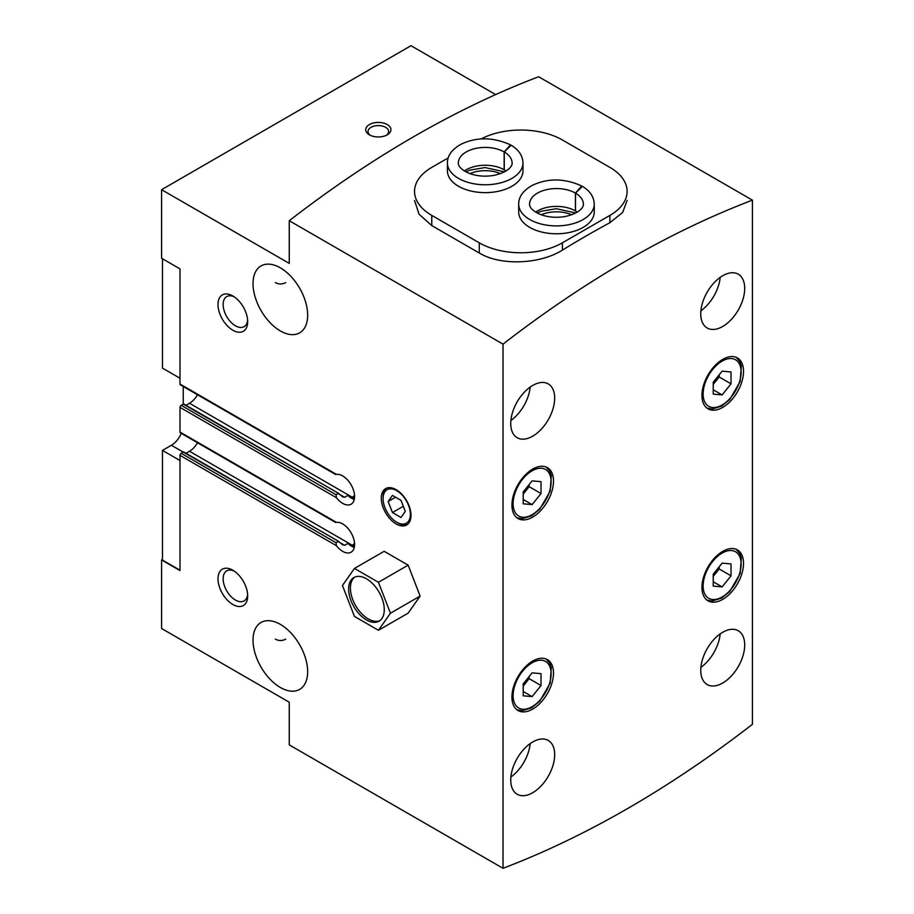 <?xml version="1.0" encoding="UTF-8"?>
<svg xmlns="http://www.w3.org/2000/svg" width="914" height="914" viewBox="0 0 914 914"><rect width="100%" height="100%" fill="white"/><g stroke="black" fill="none" stroke-linecap="round" stroke-linejoin="round"><path stroke-width="1.37" d="M752.416 200.155A1049.683 606.039 120 0 0 503.02 344.132L503.02 868.3A1049.683 606.039 120 0 0 752.416 724.311L752.416 200.155L538.643 76.742A1049.683 606.039 120 0 0 289.258 220.72L289.258 263.392L161.584 189.689L161.584 258.251L180.001 268.876L180.001 384.074A1.679 0.971 120 0 0 180.344 384.84L335.609 474.48M503.02 344.132L289.258 220.72M448.214 157.905L431.762 167.399A58.782 33.932 0 0 0 414.545 191.403A58.782 33.932 0 0 0 431.762 215.396L479.267 242.827L479.267 253.007C501.043 266.225 540.551 264.043 562.396 250.116A1049.683 606.039 -60 0 1 609.901 222.696L622.651 212.459L627.118 200.452M479.267 253.007L431.762 225.575L419.046 214.196L414.545 200.452M503.02 868.3L289.258 744.887L289.258 702.215L161.584 628.501L161.584 559.939L162.475 559.425M517.461 401.337A17.64 10.18 -60 0 1 516.89 402.343M275.365 282.597C278.724 284.425 282.175 284.437 285.739 282.62M707.482 291.635A17.64 10.18 -60 0 1 706.899 292.64M517.461 757.877A17.64 10.18 -60 0 1 516.89 758.883M275.365 639.137C278.724 640.965 282.175 640.977 285.739 639.16M707.482 648.175A17.64 10.18 -60 0 1 706.899 649.18M495.651 94.588L410.98 45.7L161.584 189.689M340.145 494.703L342.453 496.748L344.624 497.285L338.1 493.526L336.032 494.725L336.443 497.707A16.795 9.7 60 0 0 351.09 504.208A16.795 9.7 60 0 0 352.004 486.511A16.795 9.7 60 0 0 336.443 474.389L336.032 474.149M354.472 498.244A15.961 9.209 60 0 1 352.198 497.205L189.495 403.268L186.01 405.279M344.624 497.285L347.891 495.399L351.604 497.547A15.961 9.209 60 0 0 354.392 498.747M338.854 493.526L183.897 404.057A1.257 0.731 120 0 0 183.257 404.125L181.178 405.325A1.679 0.971 120 0 0 180.001 407.381L180.001 432.071A1.679 0.971 120 0 0 180.344 432.836L335.609 522.477M339.048 493.629L183.257 404.125L183.257 386.519M340.145 542.699L342.453 544.744L344.624 545.281L338.1 541.522L336.032 542.722L336.443 545.704A16.795 9.7 60 0 0 351.09 552.205A16.795 9.7 60 0 0 352.004 534.507A16.795 9.7 60 0 0 336.443 522.385L336.032 522.145M354.472 546.241A15.961 9.209 60 0 1 352.198 545.201L189.495 451.265L186.01 453.275M344.624 545.281L347.891 543.396L351.604 545.544A15.961 9.209 60 0 0 354.392 546.743M338.854 541.522L183.897 452.053A1.257 0.731 120 0 0 183.257 452.122L181.178 453.321A1.679 0.971 120 0 0 180.001 455.378L180.001 570.564L161.584 559.939M339.048 541.625L171.386 445.267L162.475 450.408L162.475 560.111L180.001 570.222M396.139 489.664A20.999 12.122 60 0 1 409.849 508.161A20.999 12.122 60 0 1 406.639 524.979A20.999 12.122 60 0 1 385.639 512.857A20.999 12.122 60 0 1 385.639 488.613A20.999 12.122 60 0 1 396.139 489.664M280.347 267.848A38.628 22.302 60 0 1 305.584 301.894A38.628 22.302 60 0 1 299.666 332.845A38.628 22.302 60 0 1 261.027 310.543A38.628 22.302 60 0 1 261.027 265.94A38.628 22.302 60 0 1 280.347 267.848M280.347 624.388A38.628 22.302 60 0 1 305.584 658.434A38.628 22.302 60 0 1 299.666 689.385A38.628 22.302 60 0 1 261.027 667.083A38.628 22.302 60 0 1 261.027 622.48A38.628 22.302 60 0 1 280.347 624.388M232.842 295.965L232.842 295.965A20.999 12.122 60 0 1 247.683 321.671A20.999 12.122 60 0 1 232.842 330.24A20.999 12.122 60 0 1 218 304.533A20.999 12.122 60 0 1 232.842 295.965M232.842 570.222L232.842 570.222A20.999 12.122 60 0 1 247.683 595.939A20.999 12.122 60 0 1 232.842 604.508A20.999 12.122 60 0 1 218 578.791A20.999 12.122 60 0 1 232.842 570.222M532.713 517.084A29.397 16.966 -60 0 1 518.01 518.535A29.397 16.966 -60 0 1 518.01 484.603A29.397 16.966 -60 0 1 547.406 467.637A29.397 16.966 -60 0 1 551.907 491.184A29.397 16.966 -60 0 1 532.713 517.084M722.723 407.381A29.397 16.966 -60 0 1 708.03 408.832A29.397 16.966 -60 0 1 708.03 374.9A29.397 16.966 -60 0 1 737.415 357.934A29.397 16.966 -60 0 1 741.928 381.481A29.397 16.966 -60 0 1 722.723 407.381M722.723 599.367A29.397 16.966 -60 0 1 708.03 600.818A29.397 16.966 -60 0 1 708.03 566.886A29.397 16.966 -60 0 1 737.415 549.908A29.397 16.966 -60 0 1 741.928 573.466A29.397 16.966 -60 0 1 722.723 599.367M532.713 709.07A29.397 16.966 -60 0 1 518.01 710.521A29.397 16.966 -60 0 1 518.01 676.589A29.397 16.966 -60 0 1 547.406 659.611A29.397 16.966 -60 0 1 551.907 683.169A29.397 16.966 -60 0 1 532.713 709.07M722.723 326.469A31.076 17.937 -60 0 1 707.185 328.012A31.076 17.937 -60 0 1 707.185 292.137A31.076 17.937 -60 0 1 738.261 274.2A31.076 17.937 -60 0 1 743.025 299.095A31.076 17.937 -60 0 1 722.723 326.469M722.723 683.009A31.076 17.937 -60 0 1 707.185 684.552A31.076 17.937 -60 0 1 707.185 648.677A31.076 17.937 -60 0 1 738.261 630.74A31.076 17.937 -60 0 1 743.025 655.635A31.076 17.937 -60 0 1 722.723 683.009M532.713 436.172A31.076 17.937 -60 0 1 517.175 437.715A31.076 17.937 -60 0 1 517.175 401.84A31.076 17.937 -60 0 1 548.24 383.903A31.076 17.937 -60 0 1 553.004 408.798A31.076 17.937 -60 0 1 532.713 436.172M532.713 792.712A31.076 17.937 -60 0 1 517.175 794.255A31.076 17.937 -60 0 1 517.175 758.38A31.076 17.937 -60 0 1 548.24 740.443A31.076 17.937 -60 0 1 553.004 765.338A31.076 17.937 -60 0 1 532.713 792.712M369.416 134.838A12.602 7.278 0 0 0 387.228 134.838A12.602 7.278 0 0 0 387.228 124.544A12.602 7.278 0 0 0 369.416 124.544A12.602 7.278 0 0 0 369.416 134.838L369.416 134.838M189.495 403.268A15.961 9.209 120 0 0 197.527 394.757M189.495 451.265A15.961 9.209 120 0 0 197.527 442.753M354.266 547.417A16.795 9.7 60 0 1 347.891 543.396M354.266 499.421A16.795 9.7 60 0 1 347.891 495.399M180.001 460.519L162.475 450.408M171.386 445.267A16.795 9.7 120 0 0 181.292 433.385M180.001 378.236L162.475 368.125L162.475 258.765M530.189 743.596A31.076 17.937 -60 0 1 510.88 777.037M530.189 387.056A31.076 17.937 -60 0 1 510.88 420.497M720.198 633.893A31.076 17.937 -60 0 1 700.901 667.334M720.198 277.353A31.076 17.937 -60 0 1 700.901 310.794M247.625 594.351A17.355 10.02 60 0 1 244.095 600.909A17.355 10.02 60 0 1 226.741 590.89A17.355 10.02 60 0 1 226.741 570.85A17.355 10.02 60 0 1 234.19 571.067M247.625 320.083A17.355 10.02 60 0 1 244.095 326.652A17.355 10.02 60 0 1 226.741 316.632A17.355 10.02 60 0 1 226.741 296.582A17.355 10.02 60 0 1 234.19 296.81M407.484 524.396A20.999 12.122 60 0 1 397.921 522.911L396.733 522.225A19.32 11.151 60 0 1 383.069 498.576A19.32 11.151 60 0 1 396.733 490.692A19.32 11.151 60 0 1 410.386 514.342A19.32 11.151 60 0 1 396.733 522.225M383.069 498.576L383.069 497.205A20.999 12.122 60 0 1 386.565 488.167M401.018 500.358L392.449 495.411L388.164 501.512L392.449 512.548L401.018 517.507L405.302 511.406L401.018 500.358M395.579 497.227L388.164 501.512M403.314 506.276L392.449 512.548M386.348 135.295A10.328 5.964 0 0 0 388.644 131.547A10.328 5.964 0 0 0 378.327 125.584A10.328 5.964 0 0 0 367.999 131.547A10.328 5.964 0 0 0 370.296 135.295M532.119 696.605L541.019 685.523L541.019 673.652L532.119 672.853L523.208 683.935L523.208 695.805L532.119 696.605L523.208 691.464M722.129 586.902L731.04 575.82L731.04 563.938L722.129 563.15L713.217 574.232L713.217 586.103L722.129 586.902L713.217 581.761M722.129 394.917L731.04 383.834L731.04 371.964L722.129 371.164L713.217 382.246L713.217 394.117L722.129 394.917L713.217 389.775M532.119 504.619L541.019 493.537L541.019 481.667L532.119 480.867L523.208 491.949L523.208 503.82L532.119 504.619L523.208 499.478M523.208 686.048L529.149 678.668L529.149 676.543M529.149 678.668L541.019 685.523M523.208 494.074L529.149 486.682L529.149 484.557M529.149 486.682L541.019 493.537M713.217 384.371L719.158 376.979L719.158 374.854M719.158 376.979L731.04 383.834M713.217 576.346L719.158 568.965L719.158 566.84M719.158 568.965L731.04 575.82M479.267 242.827A58.782 33.932 0 0 0 562.396 242.827L609.901 215.396A58.782 33.932 0 0 0 627.118 191.403A58.782 33.932 0 0 0 609.901 167.399L562.396 139.979A58.782 33.932 0 0 0 481.107 138.962M522.991 162.943A37.794 21.822 0 0 1 485.208 184.765A37.794 21.822 0 0 1 447.414 162.943L447.414 170.827A37.794 21.822 0 0 0 458.485 186.262A37.794 21.822 0 0 0 499.661 190.98A37.794 21.822 0 0 0 522.991 170.827L522.991 162.943C522.671 155.62 518.706 149.702 511.097 145.2L504.265 152.01L504.265 169.833A26.872 15.515 0 0 1 506.059 170.987M594.249 204.085A37.794 21.822 0 0 1 556.455 225.895A37.794 21.822 0 0 1 518.672 204.085L518.672 211.968A37.794 21.822 0 0 0 529.743 227.392A37.794 21.822 0 0 0 570.919 232.122A37.794 21.822 0 0 0 594.249 211.968L594.249 204.085C593.917 196.75 589.953 190.843 582.355 186.33L575.523 193.151L575.523 210.974A26.872 15.515 0 0 1 577.305 212.128M571.707 214.79A25.192 14.544 0 0 0 541.214 214.79M500.449 173.649A25.192 14.544 0 0 0 469.956 173.649M535.615 212.128A26.872 15.515 0 0 1 575.397 210.906L575.397 193.083L581.75 185.988C564.441 178.196 547.966 177.99 532.336 185.348C523.219 190.466 518.672 196.716 518.672 204.085M464.358 170.987A26.872 15.515 0 0 1 504.151 169.764L504.151 151.941L510.492 144.846C493.183 137.054 476.72 136.849 461.09 144.218C451.973 149.336 447.414 155.574 447.414 162.943M384.143 551.302L408.135 565.149L420.132 596.077L408.135 613.145L378.442 630.283L390.449 613.214L378.442 582.298L354.449 568.439L384.143 551.302M378.442 582.298L408.135 565.149M390.449 613.214L420.132 596.077M354.449 568.439L342.453 585.508L354.449 616.436L378.442 630.283M379.904 620.606A25.192 14.544 60 0 1 355.626 605.605A25.192 14.544 60 0 1 354.769 577.088M366.445 578.791A25.192 14.544 60 0 1 382.909 600.989A25.192 14.544 60 0 1 379.047 621.177A25.192 14.544 60 0 1 353.855 606.633A25.192 14.544 60 0 1 353.855 577.545A25.192 14.544 60 0 1 366.445 578.791M336.443 474.389L180.001 384.074M354.541 495.559A15.961 9.209 120 0 1 352.198 497.205L351.604 497.547M336.032 494.725L181.178 405.325M336.443 497.707L180.001 407.381M336.443 522.385L180.001 432.071M354.541 543.556A15.961 9.209 120 0 1 352.198 545.201L351.604 545.544M336.032 542.722L181.178 453.321M336.443 545.704L180.001 455.378M532.119 706.671A26.872 15.515 -60 0 1 515.656 683.261A26.872 15.515 -60 0 1 548.571 664.261A26.872 15.515 -60 0 1 532.119 706.671M722.129 596.968A26.872 15.515 -60 0 1 705.677 573.558A26.872 15.515 -60 0 1 738.581 554.558A26.872 15.515 -60 0 1 722.129 596.968M722.129 404.982A26.872 15.515 -60 0 1 705.677 381.572A26.872 15.515 -60 0 1 738.581 362.572A26.872 15.515 -60 0 1 722.129 404.982M532.119 514.685A26.872 15.515 -60 0 1 515.656 491.275A26.872 15.515 -60 0 1 548.571 472.275A26.872 15.515 -60 0 1 532.119 514.685M431.762 215.396L431.762 225.575M562.396 242.827L562.396 250.116M609.901 215.396L609.901 222.696M575.397 193.083A26.872 15.515 0 0 0 546.138 189.758A26.872 15.515 0 0 0 529.583 204.085C529.56 205.136 529.297 209.649 540.802 214.641C548.24 217.304 556.26 217.943 564.886 216.572C581.772 212.916 583.943 205.513 583.338 204.085A26.872 15.515 0 0 0 575.523 193.151M504.151 151.941A26.872 15.515 0 0 0 474.88 148.616A26.872 15.515 0 0 0 458.337 162.943C458.302 164.006 458.04 168.507 469.556 173.5C476.982 176.162 485.003 176.813 493.629 175.431C510.515 171.775 512.697 164.371 512.08 162.943A26.872 15.515 0 0 0 504.265 152.01M516.913 709.79L522.043 710.749L531.594 707.824L539.786 701.118L550.159 683.158L551.325 667.597L549.622 663.016L546.218 659.04M706.933 600.087L712.052 601.046L721.603 598.122L729.806 591.415L740.169 573.455L741.334 557.894L739.643 553.313L736.238 549.325M706.933 408.101L712.052 409.061L721.603 406.136L729.806 399.441L740.169 381.469L741.334 365.908L739.643 361.327L736.238 357.351M516.913 517.804L522.043 518.764L531.594 515.839L539.786 509.144L550.159 491.172L551.325 475.611L549.622 471.03L546.218 467.054M575.797 212.996L556.295 208.7L541.008 211.283L537.124 212.996M504.539 171.855L485.037 167.559L469.75 170.141L465.866 171.855"/></g></svg>
